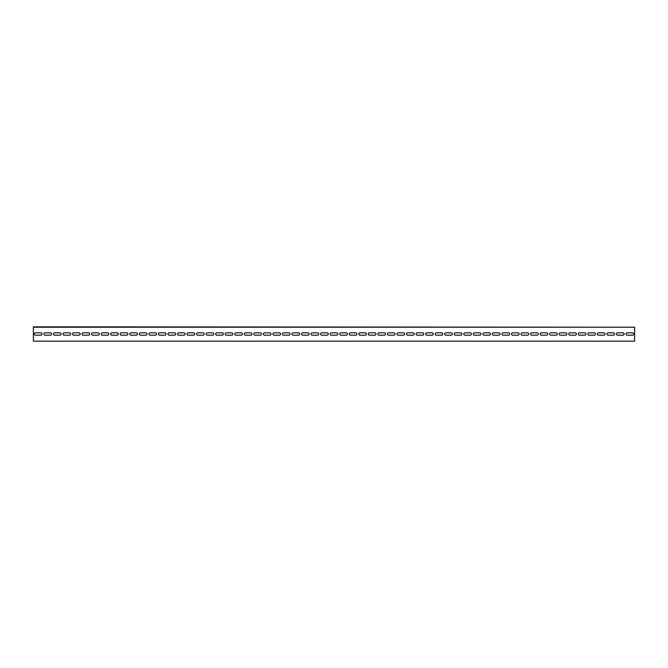 <?xml version="1.0" encoding="UTF-8"?>
<svg xmlns="http://www.w3.org/2000/svg" width="668" height="668" viewBox="0 0 668 668"><rect width="100%" height="100%" fill="white"/><g stroke="black" fill="none" stroke-linecap="round" stroke-linejoin="round"><path stroke-width="1" d="M33.4 327.203L634.6 327.203L634.6 341.156L33.4 341.156L33.4 326.844L634.6 327.203M50.342 332.806A1.194 1.194 0 0 1 51.528 334A1.194 1.194 0 0 1 50.342 335.194L45.09 335.194A1.194 1.194 0 0 1 43.896 334A1.194 1.194 0 0 1 45.09 332.806L50.342 332.806M69.422 332.806A1.194 1.194 0 0 1 70.616 334A1.194 1.194 0 0 1 69.422 335.194L64.178 335.194A1.194 1.194 0 0 1 62.984 334A1.194 1.194 0 0 1 64.178 332.806L69.422 332.806M88.51 332.806A1.194 1.194 0 0 1 89.704 334A1.194 1.194 0 0 1 88.51 335.194L83.258 335.194A1.194 1.194 0 0 1 82.072 334A1.194 1.194 0 0 1 83.258 332.806L88.51 332.806M107.598 332.806A1.194 1.194 0 0 1 108.792 334A1.194 1.194 0 0 1 107.598 335.194L102.346 335.194A1.194 1.194 0 0 1 101.152 334A1.194 1.194 0 0 1 102.346 332.806L107.598 332.806M126.678 332.806A1.194 1.194 0 0 1 127.872 334A1.194 1.194 0 0 1 126.678 335.194L121.434 335.194A1.194 1.194 0 0 1 120.24 334A1.194 1.194 0 0 1 121.434 332.806L126.678 332.806M145.766 332.806A1.194 1.194 0 0 1 146.96 334A1.194 1.194 0 0 1 145.766 335.194L140.522 335.194A1.194 1.194 0 0 1 139.328 334A1.194 1.194 0 0 1 140.522 332.806L145.766 332.806M164.854 332.806A1.194 1.194 0 0 1 166.048 334A1.194 1.194 0 0 1 164.854 335.194L159.602 335.194A1.194 1.194 0 0 1 158.408 334A1.194 1.194 0 0 1 159.602 332.806L164.854 332.806M183.942 332.806A1.194 1.194 0 0 1 185.128 334A1.194 1.194 0 0 1 183.942 335.194L178.69 335.194A1.194 1.194 0 0 1 177.496 334A1.194 1.194 0 0 1 178.69 332.806L183.942 332.806M203.022 332.806A1.194 1.194 0 0 1 204.216 334A1.194 1.194 0 0 1 203.022 335.194L197.778 335.194A1.194 1.194 0 0 1 196.584 334A1.194 1.194 0 0 1 197.778 332.806L203.022 332.806M222.11 332.806A1.194 1.194 0 0 1 223.304 334A1.194 1.194 0 0 1 222.11 335.194L216.858 335.194A1.194 1.194 0 0 1 215.672 334A1.194 1.194 0 0 1 216.858 332.806L222.11 332.806M241.198 332.806A1.194 1.194 0 0 1 242.392 334A1.194 1.194 0 0 1 241.198 335.194L235.946 335.194A1.194 1.194 0 0 1 234.752 334A1.194 1.194 0 0 1 235.946 332.806L241.198 332.806M260.278 332.806A1.194 1.194 0 0 1 261.472 334A1.194 1.194 0 0 1 260.278 335.194L255.034 335.194A1.194 1.194 0 0 1 253.84 334A1.194 1.194 0 0 1 255.034 332.806L260.278 332.806M279.366 332.806A1.194 1.194 0 0 1 280.56 334A1.194 1.194 0 0 1 279.366 335.194L274.122 335.194A1.194 1.194 0 0 1 272.928 334A1.194 1.194 0 0 1 274.122 332.806L279.366 332.806M298.454 332.806A1.194 1.194 0 0 1 299.648 334A1.194 1.194 0 0 1 298.454 335.194L293.202 335.194A1.194 1.194 0 0 1 292.008 334A1.194 1.194 0 0 1 293.202 332.806L298.454 332.806M317.542 332.806A1.194 1.194 0 0 1 318.728 334A1.194 1.194 0 0 1 317.542 335.194L312.29 335.194A1.194 1.194 0 0 1 311.096 334A1.194 1.194 0 0 1 312.29 332.806L317.542 332.806M336.622 332.806A1.194 1.194 0 0 1 337.816 334A1.194 1.194 0 0 1 336.622 335.194L331.378 335.194A1.194 1.194 0 0 1 330.184 334A1.194 1.194 0 0 1 331.378 332.806L336.622 332.806M355.71 332.806A1.194 1.194 0 0 1 356.904 334A1.194 1.194 0 0 1 355.71 335.194L350.458 335.194A1.194 1.194 0 0 1 349.272 334A1.194 1.194 0 0 1 350.458 332.806L355.71 332.806M374.798 332.806A1.194 1.194 0 0 1 375.992 334A1.194 1.194 0 0 1 374.798 335.194L369.546 335.194A1.194 1.194 0 0 1 368.352 334A1.194 1.194 0 0 1 369.546 332.806L374.798 332.806M393.878 332.806A1.194 1.194 0 0 1 395.072 334A1.194 1.194 0 0 1 393.878 335.194L388.634 335.194A1.194 1.194 0 0 1 387.44 334A1.194 1.194 0 0 1 388.634 332.806L393.878 332.806M412.966 332.806A1.194 1.194 0 0 1 414.16 334A1.194 1.194 0 0 1 412.966 335.194L407.722 335.194A1.194 1.194 0 0 1 406.528 334A1.194 1.194 0 0 1 407.722 332.806L412.966 332.806M432.054 332.806A1.194 1.194 0 0 1 433.248 334A1.194 1.194 0 0 1 432.054 335.194L426.802 335.194A1.194 1.194 0 0 1 425.608 334A1.194 1.194 0 0 1 426.802 332.806L432.054 332.806M451.142 332.806A1.194 1.194 0 0 1 452.328 334A1.194 1.194 0 0 1 451.142 335.194L445.89 335.194A1.194 1.194 0 0 1 444.696 334A1.194 1.194 0 0 1 445.89 332.806L451.142 332.806M470.222 332.806A1.194 1.194 0 0 1 471.416 334A1.194 1.194 0 0 1 470.222 335.194L464.978 335.194A1.194 1.194 0 0 1 463.784 334A1.194 1.194 0 0 1 464.978 332.806L470.222 332.806M489.31 332.806A1.194 1.194 0 0 1 490.504 334A1.194 1.194 0 0 1 489.31 335.194L484.058 335.194A1.194 1.194 0 0 1 482.872 334A1.194 1.194 0 0 1 484.058 332.806L489.31 332.806M508.398 332.806A1.194 1.194 0 0 1 509.592 334A1.194 1.194 0 0 1 508.398 335.194L503.146 335.194A1.194 1.194 0 0 1 501.952 334A1.194 1.194 0 0 1 503.146 332.806L508.398 332.806M527.478 332.806A1.194 1.194 0 0 1 528.672 334A1.194 1.194 0 0 1 527.478 335.194L522.234 335.194A1.194 1.194 0 0 1 521.04 334A1.194 1.194 0 0 1 522.234 332.806L527.478 332.806M546.566 332.806A1.194 1.194 0 0 1 547.76 334A1.194 1.194 0 0 1 546.566 335.194L541.322 335.194A1.194 1.194 0 0 1 540.128 334A1.194 1.194 0 0 1 541.322 332.806L546.566 332.806M565.654 332.806A1.194 1.194 0 0 1 566.848 334A1.194 1.194 0 0 1 565.654 335.194L560.402 335.194A1.194 1.194 0 0 1 559.208 334A1.194 1.194 0 0 1 560.402 332.806L565.654 332.806M584.742 332.806A1.194 1.194 0 0 1 585.928 334A1.194 1.194 0 0 1 584.742 335.194L579.49 335.194A1.194 1.194 0 0 1 578.296 334A1.194 1.194 0 0 1 579.49 332.806L584.742 332.806M603.822 332.806A1.194 1.194 0 0 1 605.016 334A1.194 1.194 0 0 1 603.822 335.194L598.578 335.194A1.194 1.194 0 0 1 597.384 334A1.194 1.194 0 0 1 598.578 332.806L603.822 332.806M622.91 332.806A1.194 1.194 0 0 1 624.104 334A1.194 1.194 0 0 1 622.91 335.194L617.658 335.194A1.194 1.194 0 0 1 616.472 334A1.194 1.194 0 0 1 617.658 332.806L622.91 332.806M632.454 332.806A1.194 1.194 0 0 1 633.648 334A1.194 1.194 0 0 1 632.454 335.194L627.202 335.194A1.194 1.194 0 0 1 626.008 334A1.194 1.194 0 0 1 627.202 332.806L632.454 332.806M613.366 332.806A1.194 1.194 0 0 1 614.56 334A1.194 1.194 0 0 1 613.366 335.194L608.122 335.194A1.194 1.194 0 0 1 606.928 334A1.194 1.194 0 0 1 608.122 332.806L613.366 332.806M594.278 332.806A1.194 1.194 0 0 1 595.472 334A1.194 1.194 0 0 1 594.278 335.194L589.034 335.194A1.194 1.194 0 0 1 587.84 334A1.194 1.194 0 0 1 589.034 332.806L594.278 332.806M575.198 332.806A1.194 1.194 0 0 1 576.392 334A1.194 1.194 0 0 1 575.198 335.194L569.946 335.194A1.194 1.194 0 0 1 568.752 334A1.194 1.194 0 0 1 569.946 332.806L575.198 332.806M556.11 332.806A1.194 1.194 0 0 1 557.304 334A1.194 1.194 0 0 1 556.11 335.194L550.858 335.194A1.194 1.194 0 0 1 549.672 334A1.194 1.194 0 0 1 550.858 332.806L556.11 332.806M537.022 332.806A1.194 1.194 0 0 1 538.216 334A1.194 1.194 0 0 1 537.022 335.194L531.778 335.194A1.194 1.194 0 0 1 530.584 334A1.194 1.194 0 0 1 531.778 332.806L537.022 332.806M517.942 332.806A1.194 1.194 0 0 1 519.128 334A1.194 1.194 0 0 1 517.942 335.194L512.69 335.194A1.194 1.194 0 0 1 511.496 334A1.194 1.194 0 0 1 512.69 332.806L517.942 332.806M498.854 332.806A1.194 1.194 0 0 1 500.048 334A1.194 1.194 0 0 1 498.854 335.194L493.602 335.194A1.194 1.194 0 0 1 492.408 334A1.194 1.194 0 0 1 493.602 332.806L498.854 332.806M479.766 332.806A1.194 1.194 0 0 1 480.96 334A1.194 1.194 0 0 1 479.766 335.194L474.522 335.194A1.194 1.194 0 0 1 473.328 334A1.194 1.194 0 0 1 474.522 332.806L479.766 332.806M460.678 332.806A1.194 1.194 0 0 1 461.872 334A1.194 1.194 0 0 1 460.678 335.194L455.434 335.194A1.194 1.194 0 0 1 454.24 334A1.194 1.194 0 0 1 455.434 332.806L460.678 332.806M441.598 332.806A1.194 1.194 0 0 1 442.792 334A1.194 1.194 0 0 1 441.598 335.194L436.346 335.194A1.194 1.194 0 0 1 435.152 334A1.194 1.194 0 0 1 436.346 332.806L441.598 332.806M422.51 332.806A1.194 1.194 0 0 1 423.704 334A1.194 1.194 0 0 1 422.51 335.194L417.258 335.194A1.194 1.194 0 0 1 416.072 334A1.194 1.194 0 0 1 417.258 332.806L422.51 332.806M403.422 332.806A1.194 1.194 0 0 1 404.616 334A1.194 1.194 0 0 1 403.422 335.194L398.178 335.194A1.194 1.194 0 0 1 396.984 334A1.194 1.194 0 0 1 398.178 332.806L403.422 332.806M384.342 332.806A1.194 1.194 0 0 1 385.528 334A1.194 1.194 0 0 1 384.342 335.194L379.09 335.194A1.194 1.194 0 0 1 377.896 334A1.194 1.194 0 0 1 379.09 332.806L384.342 332.806M365.254 332.806A1.194 1.194 0 0 1 366.448 334A1.194 1.194 0 0 1 365.254 335.194L360.002 335.194A1.194 1.194 0 0 1 358.808 334A1.194 1.194 0 0 1 360.002 332.806L365.254 332.806M346.166 332.806A1.194 1.194 0 0 1 347.36 334A1.194 1.194 0 0 1 346.166 335.194L340.922 335.194A1.194 1.194 0 0 1 339.728 334A1.194 1.194 0 0 1 340.922 332.806L346.166 332.806M327.078 332.806A1.194 1.194 0 0 1 328.272 334A1.194 1.194 0 0 1 327.078 335.194L321.834 335.194A1.194 1.194 0 0 1 320.64 334A1.194 1.194 0 0 1 321.834 332.806L327.078 332.806M307.998 332.806A1.194 1.194 0 0 1 309.192 334A1.194 1.194 0 0 1 307.998 335.194L302.746 335.194A1.194 1.194 0 0 1 301.552 334A1.194 1.194 0 0 1 302.746 332.806L307.998 332.806M288.91 332.806A1.194 1.194 0 0 1 290.104 334A1.194 1.194 0 0 1 288.91 335.194L283.658 335.194A1.194 1.194 0 0 1 282.472 334A1.194 1.194 0 0 1 283.658 332.806L288.91 332.806M269.822 332.806A1.194 1.194 0 0 1 271.016 334A1.194 1.194 0 0 1 269.822 335.194L264.578 335.194A1.194 1.194 0 0 1 263.384 334A1.194 1.194 0 0 1 264.578 332.806L269.822 332.806M250.742 332.806A1.194 1.194 0 0 1 251.928 334A1.194 1.194 0 0 1 250.742 335.194L245.49 335.194A1.194 1.194 0 0 1 244.296 334A1.194 1.194 0 0 1 245.49 332.806L250.742 332.806M231.654 332.806A1.194 1.194 0 0 1 232.848 334A1.194 1.194 0 0 1 231.654 335.194L226.402 335.194A1.194 1.194 0 0 1 225.208 334A1.194 1.194 0 0 1 226.402 332.806L231.654 332.806M212.566 332.806A1.194 1.194 0 0 1 213.76 334A1.194 1.194 0 0 1 212.566 335.194L207.322 335.194A1.194 1.194 0 0 1 206.128 334A1.194 1.194 0 0 1 207.322 332.806L212.566 332.806M193.478 332.806A1.194 1.194 0 0 1 194.672 334A1.194 1.194 0 0 1 193.478 335.194L188.234 335.194A1.194 1.194 0 0 1 187.04 334A1.194 1.194 0 0 1 188.234 332.806L193.478 332.806M174.398 332.806A1.194 1.194 0 0 1 175.592 334A1.194 1.194 0 0 1 174.398 335.194L169.146 335.194A1.194 1.194 0 0 1 167.952 334A1.194 1.194 0 0 1 169.146 332.806L174.398 332.806M155.31 332.806A1.194 1.194 0 0 1 156.504 334A1.194 1.194 0 0 1 155.31 335.194L150.058 335.194A1.194 1.194 0 0 1 148.872 334A1.194 1.194 0 0 1 150.058 332.806L155.31 332.806M136.222 332.806A1.194 1.194 0 0 1 137.416 334A1.194 1.194 0 0 1 136.222 335.194L130.978 335.194A1.194 1.194 0 0 1 129.784 334A1.194 1.194 0 0 1 130.978 332.806L136.222 332.806M117.142 332.806A1.194 1.194 0 0 1 118.328 334A1.194 1.194 0 0 1 117.142 335.194L111.89 335.194A1.194 1.194 0 0 1 110.696 334A1.194 1.194 0 0 1 111.89 332.806L117.142 332.806M98.054 332.806A1.194 1.194 0 0 1 99.248 334A1.194 1.194 0 0 1 98.054 335.194L92.802 335.194A1.194 1.194 0 0 1 91.608 334A1.194 1.194 0 0 1 92.802 332.806L98.054 332.806M78.966 332.806A1.194 1.194 0 0 1 80.16 334A1.194 1.194 0 0 1 78.966 335.194L73.722 335.194A1.194 1.194 0 0 1 72.528 334A1.194 1.194 0 0 1 73.722 332.806L78.966 332.806M59.878 332.806A1.194 1.194 0 0 1 61.072 334A1.194 1.194 0 0 1 59.878 335.194L54.634 335.194A1.194 1.194 0 0 1 53.44 334A1.194 1.194 0 0 1 54.634 332.806L59.878 332.806M40.798 332.806A1.194 1.194 0 0 1 41.992 334A1.194 1.194 0 0 1 40.798 335.194L35.546 335.194A1.194 1.194 0 0 1 34.352 334A1.194 1.194 0 0 1 35.546 332.806L40.798 332.806"/></g></svg>
